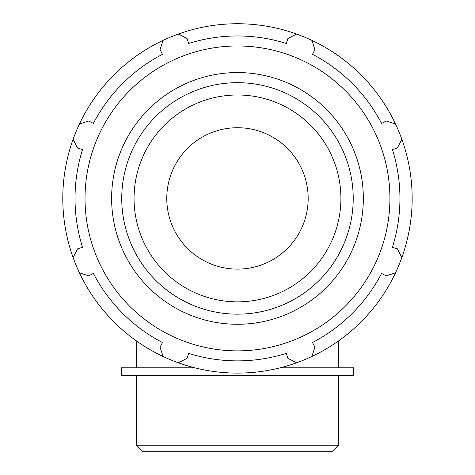 <?xml version="1.0" encoding="UTF-8"?>
<svg xmlns="http://www.w3.org/2000/svg" width="475" height="475" viewBox="0 0 475 475"><rect width="100%" height="100%" fill="white"/><g stroke="black" fill="none" stroke-linecap="round" stroke-linejoin="round"><path stroke-width="0.71" d="M311.879 356.47A174.681 174.681 0 0 0 395.527 272.816L386.223 275.856L381.579 273.434A162.456 162.456 0 0 1 312.491 342.522L314.913 347.166L311.879 356.47A174.681 174.681 0 0 1 296.626 362.781L287.903 358.352L286.33 353.358A162.456 162.456 0 0 1 188.628 353.358L187.049 358.352L178.327 362.781A174.681 174.681 0 0 0 296.626 362.781M401.844 257.569A174.681 174.681 0 0 0 401.844 139.27L397.409 147.992L392.415 149.572A162.456 162.456 0 0 1 392.415 247.273L397.409 248.847L401.844 257.569A174.681 174.681 0 0 1 395.527 272.816M395.527 124.022A174.681 174.681 0 0 0 311.879 40.375L314.913 49.673L312.491 54.322A162.456 162.456 0 0 1 381.579 123.411L386.223 120.988L395.527 124.022A174.681 174.681 0 0 1 401.844 139.27M296.626 34.057A174.681 174.681 0 0 0 178.327 34.057L187.049 38.487L188.628 43.486A162.456 162.456 0 0 1 286.33 43.486L287.903 38.487L296.626 34.057A174.681 174.681 0 0 1 311.879 40.375M163.079 40.375A174.681 174.681 0 0 0 79.432 124.022L88.73 120.988L93.379 123.411A162.456 162.456 0 0 1 162.468 54.322L160.045 49.673L163.079 40.375A174.681 174.681 0 0 1 178.327 34.057M79.432 272.816A174.681 174.681 0 0 0 163.079 356.47L160.045 347.166L162.468 342.522A162.456 162.456 0 0 1 93.379 273.434L88.73 275.856L79.432 272.816A174.681 174.681 0 0 1 73.114 257.569L77.544 248.847L82.543 247.273A162.456 162.456 0 0 1 82.543 149.572L77.544 147.992L73.114 139.27A174.681 174.681 0 0 0 73.114 257.569M237.476 350.871A152.451 152.451 0 0 0 369.503 122.194A152.451 152.451 0 0 0 105.45 122.194A152.451 152.451 0 0 0 237.476 350.871M79.432 124.022A174.681 174.681 0 0 0 73.114 139.27M163.079 356.47A174.681 174.681 0 0 0 178.327 362.781M237.476 301.851A103.431 103.431 0 0 0 340.907 198.419A103.431 103.431 0 0 0 237.476 94.988A103.431 103.431 0 0 0 134.051 198.419A103.431 103.431 0 0 0 237.476 301.851M237.476 269.117A70.698 70.698 0 0 0 308.174 198.419A70.698 70.698 0 0 0 237.476 127.722A70.698 70.698 0 0 0 166.778 198.419A70.698 70.698 0 0 0 237.476 269.117M338.479 445.188L136.479 445.188L142.542 451.25L332.417 451.25L338.479 445.188L338.479 375.398M194.827 367.816L121.333 367.816L121.333 375.398L353.626 375.398L353.626 367.816L280.125 367.816M237.476 314.159A115.74 115.74 0 0 1 121.737 198.419A115.74 115.74 0 0 1 237.476 82.68A115.74 115.74 0 0 1 353.216 198.419A115.74 115.74 0 0 1 237.476 314.159M363.333 198.419A125.857 125.857 0 0 0 237.476 72.562A125.857 125.857 0 0 0 111.619 198.419A125.857 125.857 0 0 0 237.476 324.277A125.857 125.857 0 0 0 363.333 198.419M338.479 367.816L338.479 340.943M136.479 367.816L136.479 340.943M136.479 375.398L136.479 445.188"/></g></svg>
